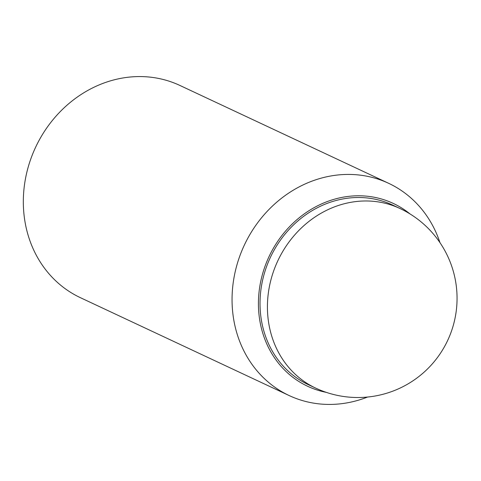 <?xml version="1.0" encoding="UTF-8"?>
<svg xmlns="http://www.w3.org/2000/svg" width="481" height="481" viewBox="0 0 481 481"><rect width="100%" height="100%" fill="white"/><g stroke="black" fill="none" stroke-linecap="round" stroke-linejoin="round"><path stroke-width="0.72" d="M399.964 208.495L392.568 205.026A99.206 88.39 115.1 0 0 344.071 198.737A99.206 88.39 115.1 0 0 261.947 283.369A99.206 88.39 115.1 0 0 308.345 384.674L315.74 388.137A99.206 99.206 0 0 0 456.162 311.61A99.206 99.206 0 0 0 399.964 208.495A99.206 88.39 115.1 0 0 351.467 202.206A99.206 88.39 115.1 0 0 269.348 286.838A99.206 88.39 115.1 0 0 315.74 388.137M367.562 397.047A117.202 104.425 -64.9 0 1 346.434 402.976A117.202 104.425 -64.9 0 1 289.141 395.544L80.417 297.691A117.202 104.425 -64.9 0 1 25.601 178.012A117.202 104.425 -64.9 0 1 122.625 78.024A117.202 104.425 -64.9 0 1 179.918 85.456L388.642 183.309A117.202 104.425 -64.9 0 1 439.959 242.634M289.141 395.544A117.202 104.425 -64.9 0 1 234.331 275.866A117.202 104.425 -64.9 0 1 331.349 175.884A117.202 104.425 -64.9 0 1 388.642 183.309M326.304 392.37A100.962 89.959 -64.9 0 1 258.856 293.981A100.962 89.959 -64.9 0 1 343.957 197.036A100.962 89.959 -64.9 0 1 409.974 213.907"/></g></svg>
